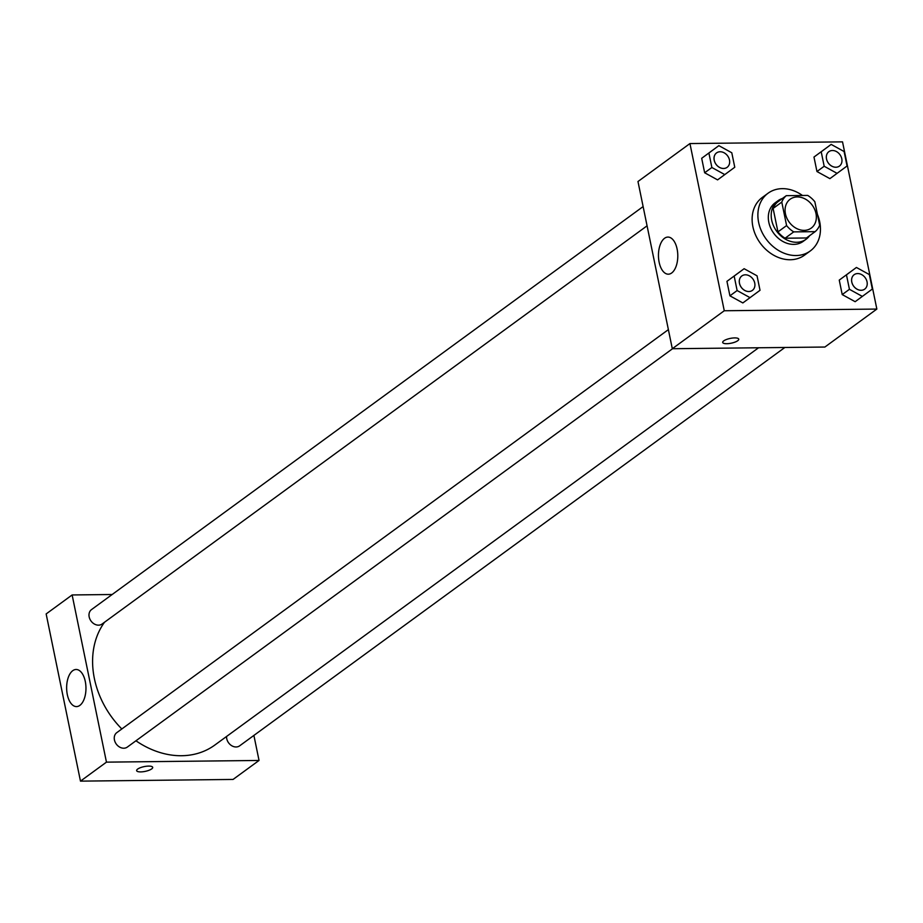<?xml version="1.0" encoding="UTF-8"?>
<svg xmlns="http://www.w3.org/2000/svg" width="923" height="923" viewBox="0 0 923 923"><rect width="100%" height="100%" fill="white"/><g stroke="black" fill="none" stroke-linecap="round" stroke-linejoin="round"><path stroke-width="1.38" d="M797.287 196.934A17.883 14.307 -126.2 0 1 814.582 209.198A17.883 14.307 -126.2 0 1 811.259 228.085A17.883 14.307 -126.2 0 1 789.165 222.097A17.883 14.307 -126.2 0 1 790.169 199.218A17.883 14.307 -126.2 0 1 797.287 196.934M781.781 202.102L786.592 225.57A23.075 18.46 -126.2 0 0 793.734 231.881L815.136 231.65A23.075 18.46 -126.2 0 0 819.659 225.2L814.836 201.745A23.075 18.46 -126.2 0 0 807.706 195.422L786.292 195.664A23.075 18.46 -126.2 0 0 781.781 202.102L773.116 208.436L777.939 231.892L786.592 225.57M773.116 208.436A23.075 18.46 -126.2 0 1 777.639 201.987L786.292 195.664M777.939 231.892A23.075 18.46 -126.2 0 0 785.069 238.215L806.483 237.972L815.136 231.65M782.416 198.491A23.836 19.071 53.8 0 0 777.997 200.729A23.836 19.071 53.8 0 0 776.658 231.235A23.836 19.071 53.8 0 0 806.125 239.23A23.836 19.071 53.8 0 0 809.598 235.7M806.125 239.23L803.229 241.341A23.836 19.071 -126.2 0 1 773.774 233.346A23.836 19.071 -126.2 0 1 775.112 202.841L777.997 200.729M785.069 238.215L793.734 231.881M817.455 214.459A35.755 28.601 -126.2 0 1 810.267 250.964A35.755 28.601 -126.2 0 1 766.067 238.965A35.755 28.601 -126.2 0 1 768.074 193.219A35.755 28.601 -126.2 0 1 782.3 188.65A35.755 28.601 -126.2 0 1 802.479 195.48M810.267 250.964L804.487 255.175A35.755 28.601 -126.2 0 1 760.298 243.187A35.755 28.601 -126.2 0 1 762.306 197.441L768.074 193.219M876.85 309.067L842.526 141.865L689.942 143.561L724.267 310.751L876.85 309.067L824.885 347.036L672.302 348.721L724.267 310.751M831.162 144.403L813.982 157.048L816.959 171.528L829.892 178.635L847.06 166.002L844.095 151.522L831.162 144.403L821.205 151.776L824.181 166.255L837.103 173.362M856.429 267.462L839.249 280.107L842.214 294.587L855.148 301.694L872.327 289.061L869.351 274.581L856.429 267.462L846.46 274.835L849.437 289.314L862.37 296.421M744.123 268.708L726.943 281.342L729.92 295.822L742.842 302.94L760.021 290.295L757.045 275.815L744.123 268.708L734.166 276.069L737.131 290.549L750.064 297.668M718.855 145.649L701.688 158.294L704.653 172.774L717.586 179.881L734.766 167.248L731.789 152.768L718.855 145.649L708.899 153.022L711.875 167.501L724.809 174.609M723.724 340.875A8.192 2.434 -11.6 0 1 732.539 338.049A8.192 2.434 -11.6 0 1 738.746 339.156A8.192 2.434 -11.6 0 1 731.212 343.194A8.192 2.434 -11.6 0 1 722.697 342.456A8.192 2.434 -11.6 0 1 723.724 340.875M722.697 342.445A8.192 2.434 168.4 0 0 731.212 343.183A8.192 2.434 168.4 0 0 738.746 339.156M677.113 249.06A18.552 9.668 89.4 0 1 668.333 274.189A18.552 9.668 89.4 0 1 658.457 255.74A18.552 9.668 89.4 0 1 667.917 237.073A18.552 9.668 89.4 0 1 677.113 249.06M672.302 348.721L637.978 181.519L689.942 143.561M758.579 347.763L214.805 745.069A83.428 66.744 -126.2 0 1 135.946 740.788M121.824 728.962A83.428 66.744 -126.2 0 1 104.53 622.229M643.123 206.567L91.527 609.584A8.942 7.153 53.8 0 0 89.866 619.021A8.942 7.153 53.8 0 0 98.519 625.159A8.942 7.153 53.8 0 0 102.084 624.017L647.069 225.823M784.862 347.475L239.645 745.83A8.942 7.153 -126.2 0 1 231.05 745.276A8.942 7.153 -126.2 0 1 226.562 736.485M672.555 348.721L127.339 747.076A8.942 7.153 -126.2 0 1 116.286 744.076A8.942 7.153 -126.2 0 1 116.794 732.643L668.379 329.626M253.894 735.412L259.04 760.46L233.058 779.439L80.474 781.135L106.457 762.144L259.04 760.46M112.156 594.504L72.132 594.954L106.457 762.144M72.132 594.954L46.15 613.933L80.474 781.135M72.744 670.686A18.552 9.668 89.4 0 1 76.101 669.487A18.552 9.668 89.4 0 1 85.966 687.935A18.552 9.668 89.4 0 1 76.505 706.591A18.552 9.668 89.4 0 1 66.825 691.431A18.552 9.668 89.4 0 1 72.744 670.686M148.638 766.102A8.192 2.434 -11.6 0 1 152.699 767.348A8.192 2.434 -11.6 0 1 145.153 771.386A8.192 2.434 -11.6 0 1 136.639 770.647A8.192 2.434 -11.6 0 1 140.411 767.682A8.192 2.434 -11.6 0 1 148.638 766.102M136.639 770.647A8.192 2.434 168.4 0 0 145.153 771.386A8.192 2.434 168.4 0 0 152.699 767.348M727.128 167.328A8.942 7.153 -126.2 0 1 716.075 164.329A8.942 7.153 -126.2 0 1 716.583 152.895A8.942 7.153 -126.2 0 1 720.136 151.753A8.942 7.153 -126.2 0 1 728.789 157.891A8.942 7.153 -126.2 0 1 727.128 167.328L727.105 167.351A8.942 7.153 -126.2 0 1 727.105 167.351A8.942 7.153 -126.2 0 1 716.052 164.352A8.942 7.153 -126.2 0 1 716.56 152.906A8.942 7.153 -126.2 0 1 716.571 152.906M711.645 150.922L708.899 153.022M701.688 158.294L704.653 172.774L711.875 167.501M704.653 172.774L717.586 179.881M752.36 290.399L752.383 290.387A8.942 7.153 -126.2 0 1 752.36 290.399A8.942 7.153 -126.2 0 1 741.319 287.411A8.942 7.153 -126.2 0 1 741.815 275.965A8.942 7.153 -126.2 0 1 741.827 275.965L741.838 275.954A8.942 7.153 -126.2 0 1 745.403 274.812A8.942 7.153 -126.2 0 1 754.045 280.938A8.942 7.153 -126.2 0 1 752.383 290.387A8.942 7.153 -126.2 0 1 741.342 287.388A8.942 7.153 -126.2 0 1 741.838 275.954M736.9 273.981L734.166 276.069M726.943 281.342L729.92 295.822L737.131 290.549M729.92 295.822L742.842 302.94M839.411 166.105L839.434 166.082A8.942 7.153 -126.2 0 1 839.411 166.105A8.942 7.153 -126.2 0 1 828.358 163.106A8.942 7.153 -126.2 0 1 828.866 151.672A8.942 7.153 -126.2 0 1 828.877 151.66L828.889 151.649A8.942 7.153 -126.2 0 1 832.442 150.507A8.942 7.153 -126.2 0 1 841.095 156.645A8.942 7.153 -126.2 0 1 839.434 166.082A8.942 7.153 -126.2 0 1 828.381 163.094A8.942 7.153 -126.2 0 1 828.889 151.649M823.951 149.676L821.205 151.776M813.982 157.048L816.959 171.528L824.181 166.255M816.959 171.528L829.892 178.635M864.666 289.164L864.689 289.141A8.942 7.153 -126.2 0 1 864.666 289.164A8.942 7.153 -126.2 0 1 853.625 286.165A8.942 7.153 -126.2 0 1 854.121 274.731A8.942 7.153 -126.2 0 1 854.133 274.719A8.942 7.153 -126.2 0 1 857.698 273.566A8.942 7.153 -126.2 0 1 866.351 279.704A8.942 7.153 -126.2 0 1 864.689 289.141A8.942 7.153 -126.2 0 1 853.648 286.142A8.942 7.153 -126.2 0 1 854.144 274.708L854.144 274.708M849.206 272.735L846.46 274.835M839.249 280.107L842.214 294.587L849.437 289.314M842.214 294.587L855.148 301.694"/></g></svg>
